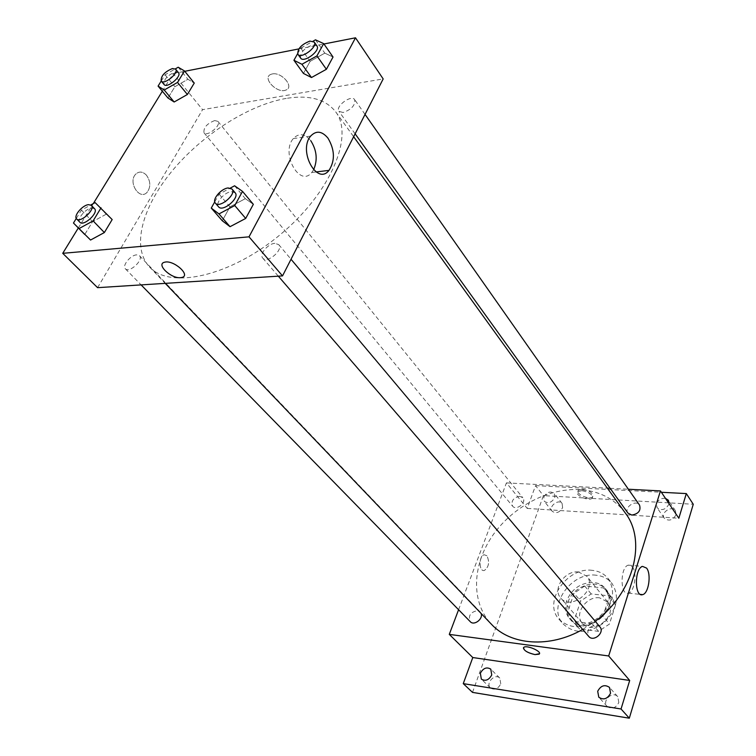 <?xml version="1.0" encoding="UTF-8"?>
<svg xmlns="http://www.w3.org/2000/svg" width="756" height="756" viewBox="0 0 756 756"><rect width="100%" height="100%" fill="white"/><g stroke="black" fill="none" stroke-linecap="round" stroke-linejoin="round"><path stroke-width="0.57" stroke-dasharray="3.78 2.83" d="M578.538 571.999C565.157 570.062 552.06 588.933 560.668 597.939C571.12 611.538 598.261 588.933 586.779 576.195L578.538 571.999M599.584 597.826C586.41 595.766 573.747 614.241 582.318 623.218C592.732 636.741 619.136 614.76 607.72 602.059L599.584 597.826M615.516 604.923L609.449 624.05L598.572 631.345L579.691 629.011L577.858 627.234L574.38 619.863L580.599 601.086L591.192 593.942L609.931 595.917L612.473 598.412L615.516 604.923L609.128 596.975L602.957 616.206L609.449 624.05M574.38 619.863L567.709 612.124L574.031 593.252L580.599 601.086M591.192 593.942L584.709 586.032L603.543 587.951L609.931 595.917M584.709 586.032L574.031 593.252M567.709 612.124L571.186 619.514L579.691 629.011M602.957 616.206L592.005 623.577L573.02 621.29M609.128 596.975L606.095 590.445L603.543 587.951M568.002 602.334C572.84 585.768 597.618 577.716 606.595 590.067C622.462 607.833 585.324 638.763 570.723 619.929C566.773 615.044 565.866 609.175 568.002 602.334M566.66 600.755C564.524 607.616 565.422 613.485 569.372 618.38C583.972 637.204 621.177 606.227 605.301 588.461C602.447 585.002 598.591 583.008 593.743 582.47C581.024 582.451 571.999 588.546 566.66 600.755M592.005 623.577L598.572 631.345M596.125 575.221C570.903 571.574 546.692 606.983 563.248 624.069C574.598 634.208 588.064 633.859 603.647 623.01C617.142 609.638 619.929 596.465 612.01 583.462C608.098 578.671 602.806 575.93 596.125 575.221M592.231 570.345C566.924 566.745 542.562 602.296 559.138 619.381C570.506 629.531 584.019 629.153 599.678 618.238C613.248 604.809 616.074 591.589 608.155 578.576C604.233 573.785 598.932 571.035 592.231 570.345M618.824 702.513L617.746 696.692C612.719 690.53 601.587 700.765 607.181 706.406C611.897 709.497 615.781 708.202 618.824 702.513M675.977 514.864L675.495 510.829C671.942 504.989 660.139 512.738 664.269 518.191C668.71 521.508 672.623 520.402 675.977 514.864M562.606 507.692L562.133 503.496C558.599 498.469 548.128 506.624 552.173 511.254C556.085 513.863 559.563 512.681 562.606 507.692M500.765 683.887L499.792 678.094C495.048 672.934 485.21 683.311 490.446 687.969C494.528 690.341 497.968 688.981 500.765 683.887M472.509 692.383L543.422 495.624L693.261 504.261M458.59 609.723L506.435 482.895L527.215 508.419L535.541 485.626L543.422 495.624M486.902 555.736L484.199 554.762C478.595 555.755 478.803 572.16 484.388 570.459C488.924 566.915 489.765 562.01 486.902 555.736L484.199 554.762C478.605 555.755 478.803 572.16 484.388 570.459C488.924 566.915 489.765 562.01 486.911 555.736M543.8 497.013C546.9 491.995 550.406 490.805 554.328 493.441L554.781 497.656C551.7 502.674 548.194 503.883 544.273 501.275L543.8 497.013M669.032 503.657L668.871 504.309C665.469 509.894 661.528 511.018 657.068 507.711L656.577 503.59C658.325 499.725 661.292 497.977 665.46 498.355M527.215 508.419L678.841 518.238M535.541 485.626L661.368 492.269M625.25 512.937C614.326 498.601 599.073 490.833 579.474 489.614C547.297 487.96 511.254 507.663 491.674 536.949C472.075 566.178 471.026 602.778 491.485 624.305M582.715 629.436L595.218 621.271M506.435 482.895L607.351 488.149M610.111 488.3L628.397 489.245M599.886 626.828L596.38 625.004C588.924 626.28 586.372 630.069 588.707 636.391M519.75 496.305C513.333 497.684 510.943 500.963 512.577 506.133C516.291 511.15 527.008 502.4 522.821 497.76L519.75 496.305M481.081 613.428L480.164 611.935L477.461 610.64C470.421 612.095 468.021 615.781 470.279 621.687M627.971 513.126C623.587 507.588 635.749 499.149 639.538 505.102M582.309 489.227L578.302 490.209C574.532 493.602 589.671 500.396 592.713 496.692C593.422 493.177 589.954 490.682 582.309 489.227M581.818 490.663L577.801 491.646C574.031 495.019 589.179 501.823 592.222 498.128C592.931 494.613 589.463 492.128 581.818 490.663M523.388 647.864L523.747 647.391C526.252 644.868 540.946 650.765 539.453 653.704M632.366 566.802C637.374 572.679 634.53 592.005 628.444 593.148C620.081 596.267 619.929 567.028 628.312 565.129L632.366 566.802M286.24 98.412C248.544 104.895 202.154 134.719 172.132 170.932C142.156 207.078 131.166 247.401 149.49 266.906C169.854 289.642 230.174 276.554 280.268 234.625C330.58 192.96 354.366 136.004 335.702 111.86C325.656 99.159 309.176 94.68 286.24 98.412M343.148 112.512L338.953 111.368C334.88 106.483 351.408 94.235 354.706 99.697C355.414 105.226 351.559 109.497 343.148 112.512M136.666 254.866C130.561 255.046 121.829 265.781 125.373 268.796C129.276 273.474 144.037 259.752 139.473 255.698L136.666 254.866M214.695 120.563C206.917 123.615 203.355 127.698 203.988 132.801C207.068 137.242 221.65 125.25 217.898 121.347L214.695 120.563M274.863 243.356C267.917 243.602 259.015 254.432 262.767 258.117C267.095 263.957 283.784 249.811 278.709 244.604L274.863 243.356M97.581 287.667L202.561 109.658L383.179 78.926M78.322 227.962L93.3 203.581M162.332 91.23L173.181 73.578L202.561 109.658M146.362 175.08C142.657 171.432 139.113 171.121 135.702 174.154C127.622 182.045 139.51 200.812 147.07 192.336C150.935 186.997 150.699 181.242 146.362 175.08C142.667 171.432 139.113 171.121 135.711 174.154C127.622 182.045 139.51 200.812 147.07 192.336C150.935 186.997 150.699 181.242 146.362 175.08M222.283 220.771L229.947 206.851L245.35 198.658L253.326 204.328L245.35 198.658L229.947 206.851L222.283 220.771M167.974 98.015L174.872 86.713L187.913 79.267L194.254 83.075L187.913 79.267L174.872 86.713L167.974 98.015M173.181 73.578L184.776 71.3M298.818 48.923L323.946 43.99M84.757 234.502L92.582 221.678L106.19 214.222L112.171 219.561L106.19 214.222L92.582 221.678L84.757 234.502M303.468 73.445L310.149 61.321L324.815 53.137L333.027 57.021L324.815 53.137L310.149 61.321L303.468 73.445M272.273 73.956L271.102 74.277C261.444 77.528 277.15 94.084 285.9 90.04C294.679 87.167 281.752 71.744 272.273 73.956L271.102 74.277C261.444 77.528 277.15 94.094 285.9 90.049C294.679 87.176 281.752 71.744 272.264 73.956M313.608 169.798L311.755 172.491C299.773 187.923 280.429 153.288 293.281 138.594C298.847 132.867 304.659 133.529 310.697 140.597M297.59 53.733L300.727 48.129L313.05 41.193M316.925 45.918L312.644 44.944C304.073 48.299 300.066 52.674 300.633 58.099M300.727 48.129L310.149 61.321M315.488 39.832L324.815 53.137M214.751 201.843L219.079 194.112L230.363 188.055M235.163 192.78L231.317 191.674C224.296 192.166 214.912 203.279 218.569 206.823M219.079 194.112L229.947 206.851M234.577 185.787L245.35 198.658M161.208 81.043L165.082 74.778L175.335 68.881M178.463 72.661L175.269 72C167.359 75.317 163.627 79.484 164.071 84.502M165.082 74.778L174.872 86.713M178.199 67.227L187.913 79.267M76.29 218.456L81.421 210.14L90.805 204.961M94.557 208.732L91.778 208.013C85.655 208.401 76.46 219.382 79.89 222.255M81.421 210.14L92.582 221.678M95.114 202.589L106.19 214.222M607.72 602.059L586.779 576.195M582.318 623.218L560.668 597.939M569.372 618.38L570.723 619.929M605.301 588.461L606.595 590.067M571.186 619.514L577.858 627.234M606.095 590.445L612.473 598.412M559.138 619.381L563.248 624.069M608.155 578.576L612.01 583.462M499.792 678.094L490.786 669.145M490.446 687.969L481.336 679.115M562.133 503.496L554.328 493.441M552.173 511.254L544.273 501.275M675.495 510.829L668.398 500.264M664.269 518.191L657.068 507.711M617.746 696.692L609.478 687.393M607.181 706.406L598.79 697.212M592.222 498.128L592.713 496.692M577.801 491.646L578.302 490.209M628.444 593.148L640.408 594.386M628.312 565.129L642.562 566.395M149.49 266.906L165.233 283.358M335.702 111.86L353.647 136.713M365.044 114.411L354.706 99.697M355.112 133.831L338.953 111.368M125.373 268.796L141.117 284.899M139.473 255.698L480.164 611.935M203.988 132.801L512.577 506.133M217.898 121.347L522.821 497.76M262.767 258.117L278.321 276.167M278.709 244.604L291.032 259.261M311.755 172.491L316.121 171.952M293.281 138.594L310.659 136.089"/><path stroke-width="1.13" d="M661.368 492.269L686.316 493.583L693.261 504.261L629.313 718.2L472.509 692.383L463.258 683.632L472.784 657.54L449.281 634.378L458.59 609.723M665.46 498.355L668.398 500.264L669.032 503.657M686.316 493.583L678.841 518.238L660.46 490.918L608.674 655.962L629.691 680.457L621.045 708.996L629.313 718.2M646.569 568.087C651.511 573.993 648.695 593.451 642.685 594.622C634.426 597.779 634.284 568.332 642.562 566.395L646.569 568.087M621.045 708.996L463.258 683.632M597.694 691.267C600.822 685.531 604.753 684.237 609.478 687.393L610.546 693.243C607.446 698.988 603.534 700.311 598.79 697.212L597.694 691.267M480.353 673.227C483.216 668.096 486.694 666.735 490.786 669.145L491.74 674.976C488.896 680.107 485.428 681.487 481.336 679.115L480.353 673.227M629.691 680.457L472.784 657.54M165.233 283.358L491.485 624.305C510.744 645.284 549.64 648.383 582.715 629.436M595.218 621.271C633.878 593.073 646.966 540.757 625.25 512.937L353.647 136.713M608.674 655.962L449.281 634.378M607.351 488.149L610.111 488.3M628.397 489.245L660.46 490.918M278.321 276.167L588.707 636.391C593.46 642.477 605.131 632.488 599.886 626.828L291.032 259.261M141.117 284.899L470.279 621.687C474.05 626.072 483.443 618.899 481.081 613.428M365.044 114.411L639.538 505.102C641.097 510.565 638.518 513.882 631.799 515.072L627.971 513.126L355.112 133.831M539.453 653.704L534.983 654.601C527.008 652.645 523.265 650.236 523.738 647.391C526.592 644.632 542.685 651.738 539.113 654.176L534.983 654.601C527.953 653.004 524.088 650.755 523.388 647.864M323.946 43.99L355.5 37.8L383.179 78.926L282.527 275.902L97.581 287.667L62.739 253.326L78.322 227.962M93.3 203.581L162.332 91.23M230.363 188.055L234.577 185.787L242.525 191.381L253.326 204.328L245.7 218.437L230.041 226.687L222.283 220.771L230.041 226.687L218.985 213.92L211.264 208.08L214.751 201.843M175.335 68.881L178.199 67.227L184.502 70.96L194.254 83.075L187.384 94.491L174.154 101.994L167.974 98.015L174.154 101.994L164.213 90.011L158.08 86.108L161.208 81.043C164.128 85.324 179.248 72.869 175.638 69.174L172.453 68.531C164.534 71.867 160.782 76.044 161.217 81.053L164.071 84.502C166.991 88.783 182.073 76.365 178.463 72.661L175.638 69.174M355.5 37.8L249.007 236.836L62.739 253.326M184.776 71.3L298.818 48.923M90.805 204.961L95.114 202.589L112.171 219.561L104.366 232.546L90.55 240.039L73.464 223.02L76.29 218.456M313.05 41.193L315.488 39.832L323.681 43.612L333.027 57.021L326.394 69.287L311.491 77.528L303.468 73.445L311.491 77.528L301.928 64.279L293.923 60.282L297.59 53.733M249.007 236.836L282.527 275.902M327.972 138.15C334.832 149.849 335.182 160.584 329.011 170.374C317.104 185.948 297.873 150.907 310.659 136.089C316.197 130.315 321.971 131.005 327.972 138.15M180.504 277.669C170.932 278.766 155.651 264.052 164.61 262.219C173.455 259.525 191.334 275.467 181.856 277.452L180.504 277.669C170.932 278.756 155.651 264.052 164.619 262.219C173.455 259.525 191.344 275.467 181.865 277.452L180.504 277.669M310.697 140.597C316.83 150.264 317.803 159.998 313.608 169.798M323.681 43.612L316.925 55.906L301.928 64.279M297.883 54.271L300.633 58.099C303.751 63.343 320.837 50.595 316.925 45.918L314.212 42.062L309.941 41.098C301.342 44.472 297.325 48.866 297.883 54.271C300.992 59.507 318.115 46.721 314.212 42.062M293.923 60.282L303.468 73.445M333.027 57.021L326.394 69.287L311.491 77.528M316.925 55.906L326.394 69.287M242.525 191.381L234.747 205.537L218.985 213.92M215.384 203.137L218.569 206.823C222.727 212.502 240.096 197.788 235.163 192.78L232.026 189.057L228.189 187.951C221.158 188.461 211.737 199.593 215.384 203.137C219.533 208.798 236.959 194.046 232.026 189.057M211.264 208.08L222.283 220.771M253.326 204.328L245.7 218.437L230.041 226.687M234.747 205.537L245.7 218.437M184.502 70.96L177.528 82.413L164.213 90.011M158.08 86.108L167.974 98.015M194.254 83.075L187.384 94.491L174.154 101.994M177.528 82.413L187.384 94.491M101.039 207.853L93.101 220.894L79.21 228.492M76.63 218.919L79.89 222.255C83.614 226.781 98.979 212.606 94.557 208.732L91.344 205.367L88.565 204.649C82.432 205.065 73.209 216.055 76.63 218.919C80.344 223.436 95.747 209.232 91.344 205.367M73.464 223.02L84.757 234.502M112.171 219.561L104.366 232.546L90.55 240.039M93.101 220.894L104.366 232.546M640.408 594.386L642.685 594.622M316.121 171.952L329.011 170.374"/></g></svg>
